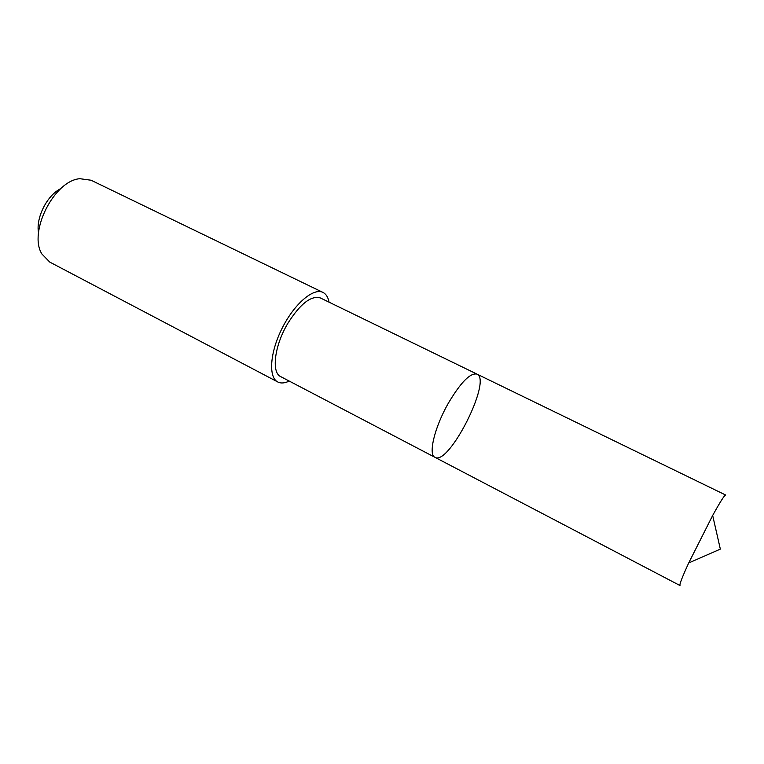 <?xml version="1.0" encoding="UTF-8"?>
<svg xmlns="http://www.w3.org/2000/svg" width="764" height="764" viewBox="0 0 764 764"><rect width="100%" height="100%" fill="white"/><g stroke="black" fill="none" stroke-linecap="round" stroke-linejoin="round"><path stroke-width="1.15" d="M448.21 403.43C434.477 427.487 428.06 454.761 434.964 457.321C448.84 466.221 492.36 379.975 476.965 374.102C470.252 372.641 460.673 382.42 448.21 403.43C434.477 427.487 428.06 454.761 434.964 457.321L679.998 585.53C679.311 584.651 682.214 577.116 688.717 562.944L712.669 515.471C720.213 501.814 724.539 495.005 725.666 495.034L476.965 374.102C470.252 372.641 460.673 382.42 448.21 403.43M434.964 457.321L280.722 376.623C271.144 372.584 274.467 345.443 288.009 323.067C300.453 303.594 311.254 295.229 320.412 297.97L476.965 374.102M289.222 381.074C284.724 383.251 280.904 383.547 277.771 381.971C268.221 377.349 269.902 352.319 282.231 328.042C294.426 303.7 313.565 287.484 322.962 292.421C326.094 294.006 328.119 297.253 329.045 302.162M277.771 381.971L49.765 262.09L41.886 253.982C28.115 232.246 54.206 180.543 79.876 178.7L91.069 180.228L322.962 292.421M38.534 232.753C35.679 217.845 47.12 195.183 60.805 188.622M688.717 562.944L720.337 549.115L712.669 515.471"/></g></svg>
